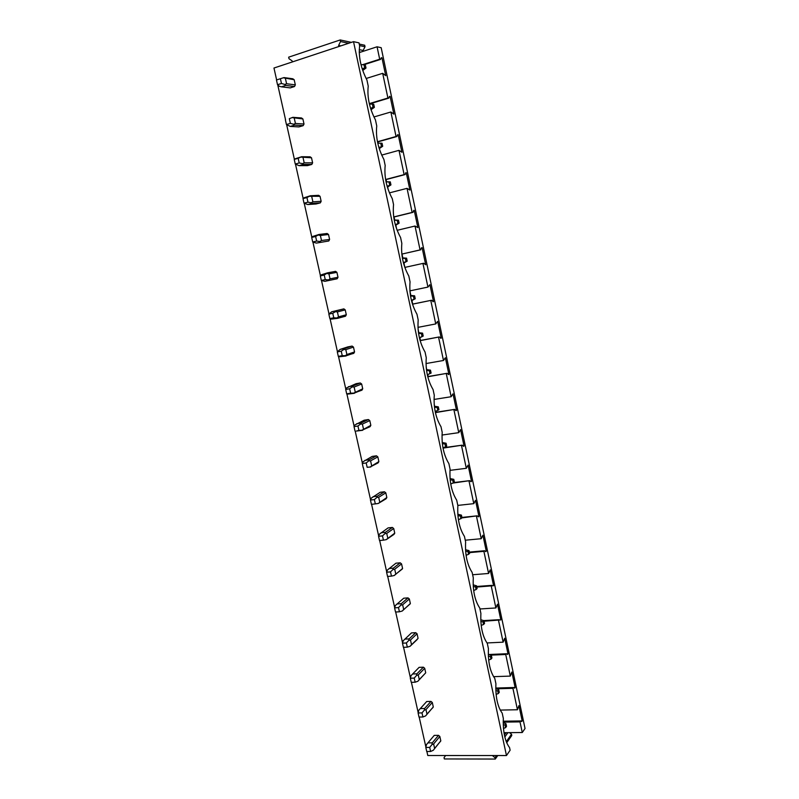 <?xml version="1.0" encoding="UTF-8"?>
<svg xmlns="http://www.w3.org/2000/svg" width="799" height="799" viewBox="0 0 799 799"><rect width="100%" height="100%" fill="white"/><g stroke="black" fill="none" stroke-linecap="round" stroke-linejoin="round"><path stroke-width="1.2" d="M359.21 51.835L360.659 52.135L377.068 46.791L381.173 47.69L525.033 728.488L522.266 732.523L503.979 732.693M442.157 441.787L442.326 442.546M434.197 404.574L434.556 406.242M435.635 411.285L435.845 412.264M426.167 367.041L426.726 369.627M427.785 374.581L428.194 376.509M418.077 329.178L418.826 332.714M419.894 337.697L420.484 340.444M409.907 290.986L410.866 295.47M411.944 300.504L412.703 304.089M402.007 254.062L402.826 257.917M403.914 262.991L404.863 267.405M394.067 216.968L394.726 220.035M395.825 225.158L396.654 229.043M386.067 179.565L386.556 181.822M387.655 186.986L388.294 189.962M378.007 141.852L378.287 143.191M379.425 148.494L379.865 150.532M371.116 109.653L371.355 110.751M353.528 41.668L506.466 755.544L510.122 750.221L509.562 747.614C504.968 741.442 502.891 731.704 503.33 718.401L502.201 713.147C497.537 706.696 495.44 696.878 495.909 683.684L494.781 678.391C490.037 671.649 487.919 661.752 488.429 648.688L487.29 643.345C482.466 636.314 480.339 626.336 480.888 613.392L479.74 607.999C474.846 600.678 472.688 590.611 473.288 577.797L472.119 572.364C467.145 564.743 464.978 554.586 465.617 541.902L464.449 536.419C459.385 528.499 457.198 518.251 457.877 505.697L456.698 500.174C451.565 491.934 449.358 481.607 450.077 469.193L448.888 463.62C443.675 455.06 441.447 444.644 442.207 432.369L441.008 426.746C435.705 417.867 433.467 407.36 434.276 395.225L433.068 389.552C427.675 380.354 425.418 369.757 426.267 357.762L425.048 352.039C419.575 342.511 417.298 331.815 418.197 319.97L416.958 314.197C411.405 304.329 409.098 293.543 410.047 281.847L408.808 276.025C403.165 265.817 400.838 254.941 401.837 243.385L400.579 237.513C394.846 226.956 392.499 215.99 393.547 204.594L392.279 198.671C386.456 187.755 384.089 176.689 385.178 165.453L383.91 159.47C377.987 148.205 375.6 137.038 376.748 125.962L375.46 119.93C369.448 108.304 367.041 97.029 368.229 86.122L366.931 80.04C360.828 68.035 358.391 56.669 359.64 45.923L358.991 42.856L353.528 41.668L273.967 68.025L276.634 79.93M277.752 84.914L285.553 119.8M286.661 124.744L294.392 159.321M295.49 164.204L303.161 198.482M304.239 203.336L311.84 237.303M312.918 242.107L320.449 275.785M321.518 280.549L328.988 313.927M330.047 318.651L337.448 351.75M338.496 356.424L345.837 389.233M346.876 393.877L354.147 426.396M355.175 431.001L362.396 463.25M363.415 467.815L370.566 499.784M371.585 504.319L378.676 536.009M379.685 540.524L386.706 571.924M387.715 576.429L394.676 607.54M395.685 612.024L402.576 642.865M403.585 647.33L410.416 677.882M411.415 682.336L418.187 712.618M419.175 717.053L425.897 747.065M426.886 751.479L427.785 755.514L506.466 755.544M294.182 79.73L292.804 78.781L284.035 77.583L280.399 78.711L281.458 83.456L277.523 84.724L279.28 86.252L281.448 86.821L285.782 85.433L294.521 86.522L295.33 84.864L294.182 79.73L283.345 77.783M281.448 86.821L290.237 87.89L294.521 86.522M302.881 118.931L301.503 117.962L292.883 117.323L289.318 118.681L290.367 123.376L286.432 124.564L290.297 126.412L294.621 125.103L303.201 125.643L304.01 124.025L302.881 118.931L292.224 117.623M290.297 126.412L298.916 126.921L303.201 125.643M311.5 157.783L310.122 156.814L301.662 156.724L298.167 158.292L299.206 162.946L295.27 164.055L299.056 165.653L303.39 164.434L311.81 164.424L312.619 162.836L311.5 157.783L301.033 157.113M299.056 165.653L307.525 165.623L311.81 164.424M320.039 196.304L318.671 195.326L310.372 195.765L306.936 197.553L307.965 202.167L304.029 203.196L307.745 204.544L312.069 203.415L320.339 202.866L321.148 201.308L320.039 196.304L309.752 196.264M307.745 204.544L316.054 203.985L320.339 202.866M328.509 234.497L327.141 233.498L318.991 234.477L315.625 236.474L316.644 241.048L312.709 241.997L316.354 243.096L328.798 240.978L329.607 239.45L328.509 234.497L320.379 235.485L318.411 235.056M316.354 243.096L328.798 240.978M336.908 272.349L335.54 271.35L327.55 272.839L324.234 275.046L325.243 279.58L321.318 280.459L324.893 281.318L337.188 278.761L337.997 277.273L336.908 272.349L328.928 273.857L326.981 273.518M324.893 281.318L337.188 278.761M336.888 317.982L337.677 318.332L345.498 316.224L346.307 314.766L338.506 316.853L336.888 317.982L333.772 317.782L332.774 313.288L328.848 314.097L331.695 311.78L343.87 308.873L345.228 309.882L337.398 311.91L335.48 311.64L336.019 310.881L343.87 308.873M346.307 314.766L345.228 309.882M345.308 355.725L353.737 353.368L354.556 351.94L346.896 354.526L345.308 355.725L342.232 355.645L341.233 351.19L337.308 351.93L340.104 349.403L347.845 346.896L352.119 346.077L353.478 347.106L345.807 349.622L343.91 349.443L344.429 348.584L352.119 346.077M354.556 351.94L353.478 347.106M353.647 393.138L361.907 390.192L362.726 388.793L353.647 393.138L350.611 393.188L349.622 388.773L345.707 389.443L346.726 387.855L356.034 383.71L360.309 382.971L361.667 383.999L354.127 387.016L352.259 386.906L352.759 385.967L360.309 382.971M362.726 388.793L361.667 383.999M361.917 430.232L370.017 426.706L370.836 425.338L361.917 430.232L358.921 430.401L357.942 426.027L354.027 426.626L355.006 424.908L364.144 420.204L368.429 419.545L369.777 420.584L362.386 424.089L360.539 424.059L361.018 423.031L368.429 419.545M370.836 425.338L369.777 420.584M370.117 467.006L378.047 462.921L378.866 461.582L370.117 467.006L367.16 467.305L366.192 462.961L362.277 463.49L363.225 461.632L372.204 456.399L376.469 455.82L377.827 456.868L370.576 460.843L368.748 460.883L369.208 459.775L376.469 455.82M378.866 461.582L377.827 456.868M378.247 503.47L386.017 498.826L386.836 497.517L378.247 503.47L375.33 503.889L374.371 499.585L370.446 500.044L371.365 498.057L380.184 492.294L384.449 491.784L385.807 492.843L378.686 497.288L376.888 497.407L377.328 496.209L384.449 491.784M386.836 497.517L385.807 492.843M386.307 539.625L393.917 534.431L394.746 533.153L386.307 539.625L383.43 540.154L382.481 535.889L378.556 536.279L379.435 534.171L388.104 527.889L392.369 527.45L393.717 528.509L386.736 533.422L384.968 533.612L385.378 532.344L392.369 527.45M394.746 533.153L393.717 528.509M394.297 575.48L402.576 568.489L394.297 575.48L391.46 576.119L390.511 571.894L386.596 572.214L387.445 569.977L395.954 563.185L400.219 562.816L401.557 563.894L394.716 569.248L392.968 569.507L393.358 568.159L400.219 562.816M402.576 568.489L401.557 563.894M402.227 611.025L410.356 603.535L402.227 611.025L399.42 611.784L398.491 607.59L394.576 607.849L395.385 605.482L403.735 598.201L407.999 597.892L409.338 598.97L402.636 604.783L400.908 605.113L401.278 603.684L407.999 597.892M410.356 603.535L409.338 598.97M416.938 639.51L410.087 646.281L407.32 647.15L406.391 642.985L402.476 643.185L403.255 640.698L411.455 632.918L415.72 632.678L417.058 633.767L410.476 640.009L408.778 640.408L409.128 638.91L415.72 632.678M418.057 638.291L417.058 633.767M424.659 673.947L417.877 681.237L415.15 682.216L414.232 678.091L410.316 678.221L411.066 675.614L419.115 667.355L423.38 667.185L424.708 668.284L418.257 674.955L416.579 675.415L416.908 673.837L423.38 667.185M425.707 672.768L424.708 668.284M432.309 708.114L425.607 715.904L422.911 716.993L422.002 712.898L418.097 712.968L418.806 710.241L426.716 701.502L430.971 701.402L432.299 702.511L425.977 709.602L424.319 710.131L424.629 708.483L430.971 701.402M433.288 706.955L432.299 702.511M426.716 701.502L426.207 702.071M439.889 741.991L433.268 750.291L430.611 751.479L429.712 747.415L425.807 747.425L426.486 744.588L434.247 735.38L438.501 735.34L439.83 736.458L433.627 743.969L431.989 744.568L432.289 742.84L438.501 735.34M433.627 743.969L434.626 748.433L440.808 740.863L439.83 736.458M377.068 46.791L379.695 59.236L380.554 59.406L381.313 57.718L381.962 57.848L385.727 75.675L382.681 73.328L366.112 78.502M381.962 57.848L381.133 58.107M380.554 59.406L363.994 64.689M379.695 59.236L362.566 64.699M382.681 73.328L387.914 98.027L388.753 98.137L389.493 96.379L390.122 96.459L393.867 114.137L390.871 112L373.912 116.974M390.122 96.459L389.363 96.699M388.753 98.137L369.378 103.95M387.914 98.027L369.298 103.62M390.871 112L396.054 136.489L396.883 136.529L397.602 134.711L398.222 134.751L401.927 152.269L398.991 150.342L381.672 155.096M398.222 134.751L397.502 134.951M396.883 136.529L377.508 141.982M396.054 136.489L377.458 141.733M398.991 150.342L404.134 174.621L404.943 174.601L406.252 172.704L409.927 190.082L407.041 188.354L389.413 192.879M406.252 172.704L405.572 172.884M404.943 174.601L385.627 179.685M404.134 174.621L385.597 179.505M407.041 188.354L412.134 212.424L412.933 212.354L414.212 210.347L417.847 227.575L415.021 226.037L397.123 230.312M414.212 210.347L413.572 210.497M412.933 212.354L393.727 217.058M412.134 212.424L393.707 216.948M415.021 226.037L420.074 249.907L422.102 247.66L425.707 264.749L423.7 263.251L404.813 267.415M422.102 247.66L421.502 247.8M420.853 249.777L401.817 254.102L420.074 249.907M422.931 263.41L427.944 287.081L429.922 284.664L433.507 301.603L431.53 300.254L412.484 304.189M431.53 300.254L412.464 304.129M433.507 301.603L432.898 301.722M427.944 287.081L409.897 290.866M430.781 300.464L435.745 323.935L437.682 321.358L441.238 338.157L439.3 336.938L420.134 340.644M439.3 336.938L420.104 340.514M441.238 338.157L440.589 338.277M435.745 323.935L417.957 327.36M438.561 337.208L443.485 360.479L445.373 357.742L448.898 374.401L447.001 373.313L427.785 376.778M447.001 373.313L427.735 376.589M448.898 374.401L448.219 374.521M443.485 360.479L425.997 363.555M446.271 373.642L451.155 396.723L453.003 393.827L456.499 410.346L455.969 410.636L454.631 409.388L435.405 412.604M454.631 409.388L435.355 412.344M456.499 410.346L455.77 410.456M451.155 396.723L434.017 399.45M453.922 409.767L458.766 432.659L460.574 429.612L464.039 446.002L463.51 446.331L462.202 445.163L443.026 448.129M462.202 445.163L443.335 447.75M464.039 446.002L463.26 446.102M458.766 432.659L442.017 435.046M461.512 445.602L466.316 468.304L468.084 465.108L471.52 481.358L471.001 481.727L469.712 480.648L452.923 483.075M469.712 480.648L453.802 482.566M471.52 481.358L470.681 481.457M466.316 468.304L449.977 470.361M469.033 481.138L473.797 503.65L475.525 500.304L478.931 516.424L478.431 516.833L477.163 515.834L462.022 517.892L458.426 519.809M477.163 515.834L461.932 517.432M478.931 516.424L478.032 516.514M473.797 503.65L457.817 505.407M476.494 516.374L481.228 538.706L482.906 535.22L486.281 551.2L485.792 551.65L484.554 550.741L483.894 551.33L469.432 552.618M484.554 550.741L469.323 552.099M486.281 551.2L485.303 551.29M481.228 538.706L465.258 540.214M483.894 551.33L488.589 573.472L490.226 569.847L493.582 585.697L476.793 587.065M491.874 585.357L476.663 586.486M493.582 585.697L492.504 585.777M488.589 573.472L472.628 574.741M491.235 585.997L495.889 607.959L497.487 604.194L500.813 619.914L484.084 621.222M499.145 619.694L483.665 620.603M500.813 619.914L499.615 619.984M495.889 607.959L479.949 608.978M498.516 620.384L503.13 642.166L504.698 638.261L507.994 653.862L507.535 654.421L506.356 653.752L505.737 654.491L490.826 655.14M506.356 653.752L488.868 654.511M507.994 653.862L506.646 653.922M503.13 642.166L486.981 642.955M505.737 654.491L510.311 676.094L511.839 672.049L515.115 687.53L514.666 688.119L513.507 687.53L512.908 688.319L496.209 688.798M513.507 687.53L495.77 688.049M515.115 687.53L513.577 687.569M510.311 676.094L493.542 676.663M512.908 688.319L517.442 709.752L518.931 705.577L522.176 720.928L521.737 721.557L520.598 721.048L520.009 721.877L522.266 732.523M360.659 52.135L359.23 52.594M520.009 721.877L503.2 722.116M517.442 709.752L500.184 710.091M520.598 721.048L503.21 721.297M522.176 720.928L503.21 721.207M338.866 46.522L338.626 45.413L340.544 41.538L340.204 39.95L288.659 57.168L288.998 58.717L292.104 60.844L292.344 61.932M340.204 39.95L351.41 42.367M359.24 44.055L364.694 45.233L365.023 46.751L359.57 45.593M340.544 41.538L348.674 43.276M338.626 45.413L340.843 45.873M359.24 49.648L363.146 50.457L365.023 46.751M363.315 51.266L363.146 50.457M445.622 755.524L444.044 757.642L444.334 758.95L495.3 759.05L497.757 755.544M506.686 742.79L511.779 735.519L511.51 734.231L506.256 741.702M495.3 759.05L495 757.702L496.529 755.544M509.572 732.643L511.51 734.231M504.828 736.988L507.904 732.663M492.394 755.544L495 757.702M504.399 735.04L506.087 732.673M417.228 639.5L410.087 646.281M432.459 708.104L433.028 707.465M439.979 741.991L440.688 741.112M362.726 70.492L365.992 68.035L364.624 67.795L362.257 69.084M364.624 67.795L363.964 64.679L365.323 64.929L365.992 68.035M361.018 64.729L363.964 64.679M295.33 84.864L286.591 83.755L285.423 78.542M286.591 83.755L284.834 84.464L285.782 85.433M284.834 84.464L281.458 83.456M277.523 84.724L276.464 79.99L280.399 78.711M371.006 109.733L374.381 107.336L373.043 107.196L370.606 108.484M373.043 107.196L372.384 104.1L373.722 104.25L374.381 107.336M369.418 104.13L372.384 104.1M304.01 124.025L295.43 123.465L294.282 118.302M295.43 123.465L293.702 124.245L294.621 125.103M293.702 124.245L290.367 123.376M289.318 118.681L292.883 117.323M285.383 119.88L286.432 124.564M379.225 148.624L382.691 146.287L378.896 147.535M381.383 146.247L380.733 143.181L382.042 143.231L382.691 146.287M377.767 143.191L380.733 143.181M312.619 162.836L304.199 162.826L303.061 157.703M304.199 162.826L302.491 163.675L303.39 164.434M302.491 163.675L299.206 162.946M298.167 158.292L294.232 159.41L295.48 158.691L301.662 156.724M294.232 159.41L295.27 164.055M387.385 187.166L390.941 184.899L387.116 186.247M386.027 181.812L390.292 181.872L390.941 184.899M389.652 184.959L389.003 181.922L390.292 181.872M386.047 181.902L389.003 181.922M321.148 201.308L312.888 201.837L311.76 196.764M312.888 201.837L311.211 202.766L312.069 203.415M311.211 202.766L307.965 202.167M306.936 197.553L303.001 198.591L304.209 197.733L310.372 195.765M303.001 198.591L304.029 203.196M395.485 225.358L399.11 223.181L395.275 224.609M394.217 220.015L398.471 220.184L399.11 223.181M397.852 223.33L397.213 220.324L398.471 220.184M394.267 220.284L397.213 220.324M329.607 239.45L321.498 240.509L320.379 235.485M321.498 240.509L319.84 241.508L320.689 242.057M319.84 241.508L316.644 241.048M315.625 236.474L311.69 237.433L312.858 236.424L318.991 234.477M311.69 237.433L312.709 241.997M403.525 263.211L407.21 261.133L403.375 262.641M402.346 257.877L406.571 258.157L407.21 261.133M405.982 261.373L405.343 258.387L406.571 258.157M402.426 258.337L405.343 258.387M337.997 277.273L330.037 278.851L328.928 273.857M330.037 278.851L328.409 279.91L329.218 280.359M328.409 279.91L325.243 279.58M324.234 275.046L320.309 275.935L321.438 274.776L327.55 272.839M320.309 275.935L321.318 280.459M411.505 300.734L415.24 298.766L411.405 300.344M410.426 295.43L414.611 295.81L415.24 298.766M414.032 299.096L413.403 296.129L414.611 295.81M410.536 296.059L413.403 296.129M338.506 316.853L337.398 311.91M337.677 318.332L331.355 319.111L329.847 318.581L333.772 317.782M335.48 311.64L332.774 313.288M331.695 311.78L336.019 310.881M328.848 314.097L329.847 318.581M419.435 337.927L423.21 336.069L419.385 337.707M418.456 332.664L422.581 333.143L423.21 336.069M422.022 336.489L421.403 333.553L422.581 333.143M418.576 333.463L421.403 333.553M346.896 354.526L345.807 349.622M346.067 355.974L339.765 356.753L338.307 356.374L342.232 355.645M343.91 349.443L341.233 351.19M340.104 349.403L344.429 348.584M337.308 351.93L338.307 356.374M427.315 374.801L431.1 373.053L427.305 374.761M426.436 369.587L430.481 370.157L431.1 373.053M429.942 373.562L429.323 370.656L430.481 370.157M426.556 370.546L429.323 370.656M355.215 391.87L354.127 387.016M354.386 393.288L348.114 394.067L346.686 393.847L350.611 393.188M352.259 386.906L349.622 388.773M348.434 386.706L352.759 385.967M345.707 389.443L346.686 393.847M437.802 410.326L438.931 409.727L438.321 406.851L437.183 407.44L437.802 410.326L435.175 411.485M434.356 406.212L438.321 406.851M434.486 407.32L437.183 407.44M363.455 428.903L362.386 424.089M362.636 430.291L356.384 431.061L358.921 430.401M360.539 424.059L357.942 426.027M356.694 423.7L361.018 423.031M354.027 426.626L355.006 430.991M445.582 446.771L446.701 446.102L446.092 443.245L444.973 443.914L445.582 446.771L442.976 447.909M442.227 442.526L446.092 443.245M442.356 443.785L444.973 443.914M371.635 465.617L370.576 460.843M370.806 466.976L367.16 467.305M368.748 460.883L366.192 462.961M364.893 460.364L369.208 459.775M362.277 463.49L363.245 467.824M453.303 482.916L454.391 482.157L453.792 479.33L452.703 480.079L453.303 482.916L450.736 484.014M450.037 478.551L453.792 479.33M450.167 479.939L452.703 480.079M379.745 502.022L378.686 497.288M375.33 503.889L371.415 504.339L370.446 500.044M376.888 497.407L374.371 499.585M373.013 496.728L377.328 496.209M457.797 514.276L461.432 515.115L462.032 517.922M460.963 518.761L460.364 515.944L461.432 515.115M457.927 515.794L460.364 515.944M387.785 538.117L386.736 533.422M383.43 540.154L379.515 540.543L378.556 536.279M384.968 533.612L382.481 535.889M381.063 532.773L385.378 532.344M468.554 554.296L469.602 553.377L469.003 550.601L467.964 551.51L468.554 554.296L466.067 555.305M465.507 549.712L469.003 550.601M465.617 551.35L467.964 551.51M395.755 573.902L394.716 569.248M391.46 576.119L387.545 576.439L386.596 572.214M392.968 569.507L390.511 571.894M389.053 568.528L393.358 568.159M476.084 589.542L477.103 588.543L476.524 585.787L475.495 586.786L476.084 589.542L473.657 590.511M473.158 584.868L476.524 585.787M473.258 586.616L475.495 586.786M403.665 609.397L402.636 604.783M399.42 611.784L395.515 612.034L394.576 607.849M400.908 605.113L398.491 607.59M396.963 603.974L401.278 603.684M483.555 624.498L484.554 623.43L483.974 620.693L482.966 621.762L483.555 624.498L481.188 625.417M480.748 619.734L483.974 620.693M480.838 621.582L482.966 621.762M411.495 644.593L410.476 640.009M407.32 647.15L403.405 647.34L402.476 643.185M408.778 640.408L406.391 642.985M404.823 639.13L409.128 638.91M490.956 659.165L491.934 658.016L491.355 655.3L490.376 656.448L490.956 659.165L488.668 660.034M488.289 654.331L491.355 655.3M488.359 656.279L490.376 656.448M419.275 679.49L418.257 674.955M417.877 681.237L418.436 680.678M415.15 682.216L411.245 682.336L410.316 678.221M416.579 675.415L414.232 678.091M412.604 673.996L416.908 673.837M498.306 693.552L499.265 692.324L498.686 689.637L497.727 690.855L498.306 693.552L496.089 694.361M495.77 688.648L498.686 689.637M495.829 690.676L497.727 690.855M426.986 714.106L425.977 709.602M425.607 715.904L426.147 715.265M422.911 716.993L419.006 717.053L418.097 712.968M424.319 710.131L422.002 712.898M420.334 708.573L424.629 708.483M505.587 727.649L506.526 726.351L505.957 723.684L505.018 724.973L505.587 727.649L503.46 728.418M503.2 722.696L505.957 723.684M503.24 724.803L505.018 724.973M430.611 751.479L426.716 751.479L425.807 747.425M431.989 744.568L429.712 747.415M427.994 742.86L432.289 742.84M337.597 318.292L345.558 316.154M345.827 355.905L353.907 353.158M354.007 393.218L362.187 389.862M362.127 430.262L370.376 426.257M370.187 467.006L378.486 462.361M378.366 503.36L386.526 498.167M386.666 539.275L394.496 533.692M394.876 574.89L402.386 568.918M402.986 610.186L410.207 603.864M411.016 645.192L417.957 638.531M418.966 679.899L425.637 672.918M426.826 714.316L433.258 707.035"/></g></svg>

